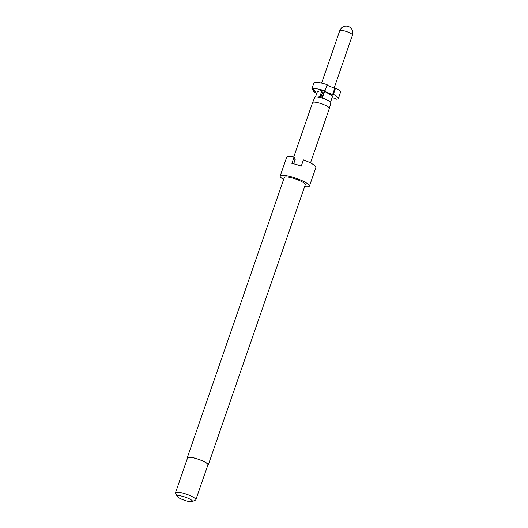 <?xml version="1.0" encoding="UTF-8"?>
<svg xmlns="http://www.w3.org/2000/svg" width="528" height="528" viewBox="0 0 528 528"><rect width="100%" height="100%" fill="white"/><g stroke="black" fill="none" stroke-linecap="round" stroke-linejoin="round"><path stroke-width="0.79" d="M187.414 458.324A11.101 2.218 19.1 0 1 187.268 457.703A11.101 2.218 19.1 0 1 195.822 458.396A11.101 2.218 19.1 0 1 208.243 464.97A11.101 2.218 19.1 0 1 207.748 465.373M187.268 457.703L284.315 177.454A11.101 2.218 19.1 0 1 292.868 178.141A11.101 2.218 19.1 0 1 305.29 184.714L208.243 464.97M283.615 179.487A15.47 3.089 19.1 0 1 280.19 176.022A15.47 3.089 19.1 0 1 292.103 176.986A15.47 3.089 19.1 0 1 309.421 186.146A15.47 3.089 19.1 0 1 304.59 186.747M309.421 186.146L315.896 167.462A15.47 3.089 19.1 0 0 303.415 159.885L301.264 166.109A15.47 3.089 -160.9 0 0 296.419 164.531A15.47 3.089 -160.9 0 0 291.872 163.396L294.023 157.166L295.053 158.73L294.703 160.657L295.304 159.106L293.68 163.799M280.19 176.022L286.658 157.337A15.47 3.089 19.1 0 1 294.023 157.166M177.243 496.426L175.58 493.178A10.765 2.152 19.1 0 1 175.514 492.69A10.765 2.152 19.1 0 1 183.803 493.363A10.765 2.152 19.1 0 1 195.848 499.732A10.765 2.152 19.1 0 1 195.492 500.075L192.179 501.6A8.072 1.61 19.1 0 1 186.226 500.841A8.072 1.61 19.1 0 1 177.243 496.426A8.072 1.61 19.1 0 1 183.407 496.564A8.072 1.61 19.1 0 1 192.179 501.6M175.514 492.69L187.592 457.816A10.765 2.152 19.1 0 1 195.881 458.482A10.765 2.152 19.1 0 1 207.926 464.858L195.848 499.732M323.215 90.493A13.451 2.686 19.1 0 0 322.648 90.328A13.451 2.686 19.1 0 0 322.093 90.169L319.935 96.4A13.451 2.686 19.1 0 1 320.489 96.558A13.451 2.686 19.1 0 1 321.057 96.723L323.215 90.493L324.265 91.126L322.113 97.35L321.057 96.723M311.777 89.06A14.124 2.818 19.1 0 1 322.529 90.149A14.124 2.818 19.1 0 1 324.977 90.908L327.136 84.685A14.124 2.818 19.1 0 0 324.687 83.926A14.124 2.818 19.1 0 0 313.936 82.837L311.777 89.06L314.153 89.747L315.797 92.242L313.421 91.555L314.054 89.72M293.713 157.106L312.602 102.557A8.877 1.775 19.1 0 1 312.609 102.538L314.84 97.324A8.474 1.69 19.1 0 1 317.836 97.066A8.474 1.69 19.1 0 1 321.361 97.878A8.474 1.69 19.1 0 1 325.228 99.205A8.474 1.69 19.1 0 1 330.858 102.874L329.386 108.346A8.877 1.775 19.1 0 1 329.38 108.372L310.49 162.914M312.609 102.538A8.877 1.775 19.1 0 1 319.44 103.112A8.877 1.775 19.1 0 1 329.386 108.346M335.544 88.123L333.392 94.354L332.587 94.598L334.745 88.367L335.544 88.123A14.124 2.818 19.1 0 1 340.501 92.288L338.342 98.518A14.124 2.818 19.1 0 1 336.593 99.218L335.016 98.287L332.026 97.865M333.392 94.354A14.124 2.818 19.1 0 1 338.342 98.518M334.745 88.367L326.957 85.18M316.727 93.502A14.124 2.818 19.1 0 1 313.421 91.555M332.587 94.598L324.628 91.337L332.633 96.103L330.541 102.161M324.265 91.126L324.977 90.908M325.228 99.205L322.113 97.35M322.469 97.568L324.628 91.337M322.093 90.169L317.354 91.687L315.526 96.967M319.935 96.4L317.836 97.066M344.956 31.079A6.725 1.346 19.1 0 1 352.394 34.67A6.725 1.346 19.1 0 1 352.486 35.059A6.725 6.725 0 0 0 347.998 26.4A6.725 6.725 0 0 0 339.775 30.664A6.725 1.346 19.1 0 1 344.956 31.079M334.118 88.11L352.486 35.059M321.611 83.12L339.775 30.664"/></g></svg>
